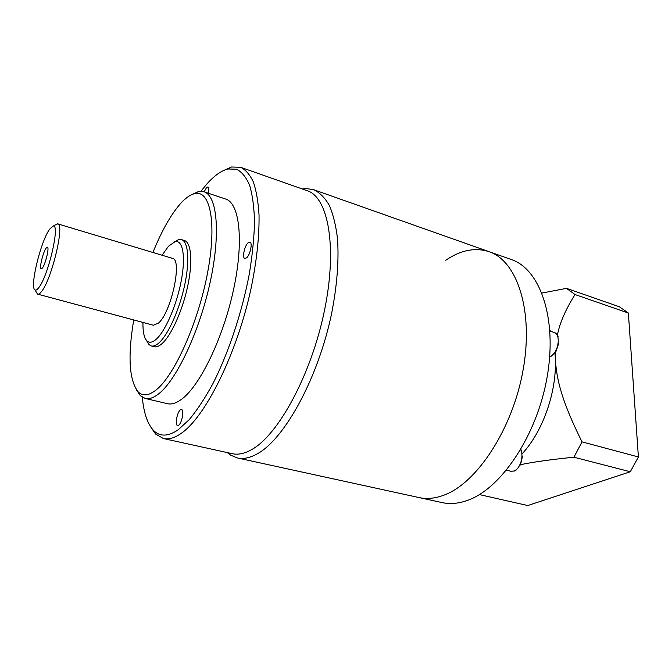 <?xml version="1.0" encoding="UTF-8"?>
<svg xmlns="http://www.w3.org/2000/svg" width="672" height="672" viewBox="0 0 672 672"><rect width="100%" height="100%" fill="white"/><g stroke="black" fill="none" stroke-linecap="round" stroke-linejoin="round"><path stroke-width="1.01" d="M142.296 397.228C143.741 412.902 147.487 423.973 153.535 430.441C159.81 436.825 167.992 436.64 178.08 429.862L189.311 419.563C197.19 410.046 205.094 398 213.024 383.435C228.665 352.531 242.13 312.035 249.337 273.773C252.403 254.99 254.134 237.695 254.52 221.878C254.134 207.278 252.512 195.124 249.665 185.413C246.204 177.274 241.844 171.889 236.611 169.252L227.917 168.974C221.281 170.688 214.267 175.686 206.892 183.96L200.886 191.293M204.154 191.839L206.447 187.74L207.984 186.942C208.975 187.547 209.068 189.63 208.261 193.217M248.069 242.785L249.908 242.054C252.798 242.516 250.236 254.848 246.632 257.813L244.843 258.502C241.97 258.006 244.474 245.843 248.069 242.785M180.424 409.844L181.499 409.525C184.397 409.735 181.936 423.226 178.626 425.216L177.593 425.51C174.695 425.25 177.122 411.919 180.424 409.844M204.002 191.789L225.691 199.046C239.61 203.137 244.054 240.929 233.57 289.506C223.196 338.041 199.987 385.82 181.667 399.193C176.333 403.166 171.595 404.67 167.471 403.687L145.202 398.446C149.125 399.378 153.661 397.807 158.81 393.733C176.484 380.024 199.416 331.59 210.084 282.584C220.87 233.537 217.216 195.628 204.002 191.789L198.4 191.579L191.848 194.578M150.377 426.426L155.543 434.011L163.447 438.564C168.512 439.698 174.292 438.06 180.776 433.658C204.91 417.799 236.678 354.673 250.942 289.019C256.712 261.055 259.409 236.3 259.022 214.763C258.199 201.617 256.318 190.697 253.369 181.986C249.892 174.661 245.641 169.764 240.635 167.286L231.512 166.992L223.129 170.722M240.635 167.286L307.18 190.688C328.28 197.224 337.621 247.229 324.4 310.867C311.329 374.464 278.435 434.868 251.798 449.526C244.65 453.6 238.165 454.986 232.352 453.692L163.447 438.564M227.27 452.575L230.504 455.078L237.384 457.951C243.34 459.27 249.959 457.901 257.258 453.835C284.668 439.102 318.486 377.597 331.8 312.614C337.126 284.911 339.024 260.232 337.495 238.585C335.891 225.338 333.152 214.25 329.28 205.313C324.862 197.736 319.67 192.536 313.698 189.714L306.34 188.546L302.266 188.966M313.698 189.714L489.031 251.664C516.97 260.761 533.778 310.086 523.177 369.558C512.786 429.013 476.759 483.47 443.738 495.23C434.96 498.481 426.745 499.262 419.076 497.574C426.745 499.262 434.96 498.481 443.738 495.23C476.759 483.47 512.786 429.013 523.177 369.558C533.778 310.086 516.97 260.761 489.031 251.664C475.129 247.229 460.698 250.093 445.763 260.249M133.736 319.956C127.621 356.429 129.133 380.444 138.281 392.003C142.834 396.404 148.781 395.724 156.122 389.945C174.384 375.69 198.24 322.669 207.589 272.706C217.098 222.667 210.151 189.622 194.72 193.62C190.142 194.695 185.212 198.24 179.928 204.254C170.386 215.426 161.389 231.504 152.93 252.487M136.34 389.676L140.33 395.674L145.202 398.446M181.499 239.61L184.43 240.517C191.276 242.449 192.948 261.769 187.69 286.222C182.482 310.649 171.242 335.504 162.061 343.602C159.079 346.248 156.467 347.29 154.216 346.718L151.25 345.946C153.476 346.508 156.072 345.467 159.037 342.812C168.176 334.69 179.399 309.792 184.632 285.34C189.916 260.854 188.294 241.525 181.499 239.61L178.76 239.551L174.485 241.836M142.96 322.434C142.766 331.691 144.077 337.814 146.874 340.822C149.31 343.165 152.477 342.586 156.4 339.091C165.53 330.893 176.803 304.718 181.297 280.585C185.867 256.393 182.818 239.686 175.09 241.66L168.554 246.179L162.078 255.234M146.454 340.36L148.89 344.551L151.25 345.946M57.758 223.877L172.435 258.35C182.658 259.165 171.343 312.396 158.491 323.081L153.401 325.24L37.758 294.176C38.749 294.428 40.026 293.538 41.58 291.497C51.752 279.359 64.974 223.65 57.758 223.877L55.28 224.969M38.808 287.599C48.233 276.133 60.304 224.238 53.256 226.044L49.594 229.219C40.58 241.441 29.358 288.053 35.07 289.968C35.994 290.472 37.237 289.682 38.808 287.599M36.221 291.95L37.758 294.176M46.091 248.153L47.384 247.17C49.56 247.17 45.553 264.054 42.428 268.002L41.194 268.918C39.035 268.842 42.958 252.26 46.091 248.153M628.354 313.018L575.047 294.546L566.53 288.364L619.382 306.776L628.354 313.018L638.4 456.968L630.294 471.761L527.755 505.537L479.405 494.592M630.294 471.761L573.922 457.204L582.028 441.882L638.4 456.968M541.951 293.042L566.53 288.364M554.954 352.892L555.332 358.814C556.886 391.625 542.808 431.718 522.295 453.592M549.839 329.767L550.376 331.22M575.047 294.546C565.673 309.389 559.776 322.938 557.348 335.185M555.299 352.439L555.332 358.814C556.651 381.662 562.976 403.486 582.028 441.882M573.922 457.204C550.066 459.648 532.283 462.143 520.573 464.688M489.031 251.664L511.258 259.518C539.868 268.876 557.449 317.932 547.184 376.706C537.13 435.456 500.909 489.048 467.292 500.455C458.354 503.614 449.954 504.328 442.1 502.597L237.384 457.951M558.172 336.916C557.794 335.135 556.366 333.614 553.888 332.354C561.406 334.076 558.541 352.96 550.175 356.454L549.704 356.664M520.682 449.719C524.152 456.128 520.044 469.123 513.971 471.022L510.871 471.257L506.486 470.198M153.535 430.441L155.543 434.011M227.917 168.974L231.512 166.992M302.778 189.143L306.34 188.546M227.8 452.693L230.504 455.078M194.72 193.62L198.4 191.579M138.281 392.003L140.33 395.674M175.09 241.66L178.76 239.551M146.874 340.822L148.89 344.551M53.256 226.044L57.414 223.826M35.07 289.968L37.439 294.042M550.704 356.471L549.696 356.874M550.897 356.37L552.023 355.698M553.888 332.354L549.923 331.078M558.81 343.014L556.156 351.12M514.584 470.954L516.81 469.644M521.354 450.4L520.85 449.434M514.399 471.022L510.871 471.257M522.497 456.254L520.439 464.974"/></g></svg>
